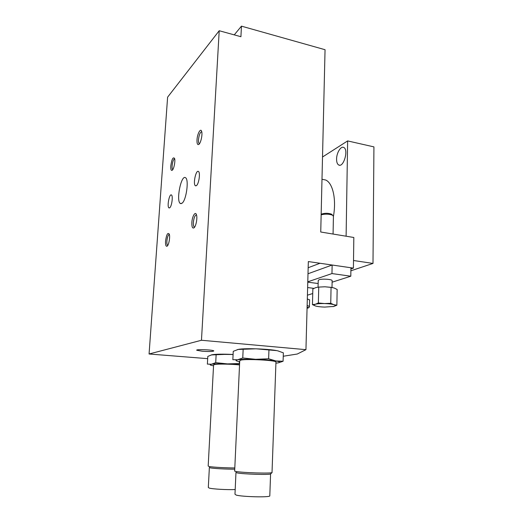 <?xml version="1.0" encoding="UTF-8"?>
<svg xmlns="http://www.w3.org/2000/svg" width="523" height="523" viewBox="0 0 523 523"><rect width="100%" height="100%" fill="white"/><g stroke="black" fill="none" stroke-linecap="round" stroke-linejoin="round"><path stroke-width="0.78" d="M182.037 203.225L180.389 203.506C175.826 201.427 181.089 174.492 185.475 177.696C189.195 179.16 186.332 200.414 182.037 203.225M194.615 227.126L194.281 227.041C193.556 226.479 193.249 224.942 193.366 222.438C193.909 217.673 194.948 215.156 196.498 214.881M191.863 222.536C192.144 216.306 195.452 210.762 196.504 214.901C197.576 218.124 195.975 226.407 194.02 227.819C192.464 228.656 191.745 226.89 191.863 222.536M199.459 143.72L199.217 143.642C198.616 143.165 198.367 141.864 198.479 139.733C199.06 134.836 200.146 132.156 201.728 131.698M197.008 139.896C197.276 133.744 200.767 127.455 201.695 131.567C202.663 134.705 200.773 143.145 198.838 144.407C197.498 145.119 196.883 143.616 197.008 139.896M172.799 169.589L172.714 169.55C172.185 169.125 171.982 167.896 172.1 165.843C172.57 161.731 173.427 159.365 174.662 158.75M170.786 165.974C171.786 159.182 173.054 156.678 174.584 158.456C175.506 161.104 173.871 169.23 172.217 170.276C171.119 170.831 170.642 169.4 170.786 165.974M167.759 245.424L167.621 245.372C167 244.882 166.759 243.45 166.883 241.077C167.321 237.082 168.144 234.84 169.341 234.363M165.549 241.155C166.491 234.52 167.739 232.192 169.282 234.16C170.282 236.886 168.877 244.954 167.197 246.124C165.948 246.751 165.399 245.097 165.549 241.155M235.193 489.548C227.427 489.914 212.678 489.083 209.239 488.09L208.311 487.429L209.363 467.595M234.742 469.183C226.734 469.242 213.554 468.523 210.305 467.856L209.377 467.399M234.801 467.941C226.067 467.954 212.573 467.196 209.18 466.516L208.18 466.039L213.58 365.061L214.607 364.479C217.967 363.831 231.101 364.054 239.541 364.91M233.095 354.483L215.881 354.333L211.952 354.757C216.038 354.078 223.086 353.986 233.095 354.47M211.2 354.94L227.93 354.261L233.088 354.594M269.809 495.614L269.796 495.974C268.783 497.517 242.051 496.817 236.213 495.085L234.977 494.215L235.965 472.57M272.097 472.531L270.587 473.956C269.6 474.976 243.038 474.165 237.213 472.916L235.978 472.321M272.025 472.328L272.019 472.583C270.966 473.655 242.247 472.766 235.991 471.458C234.735 471.223 234.291 471.014 234.67 470.831L239.73 360.798L241.077 360.04C247.255 358.778 275.026 360.269 275.961 361.89L275.948 362.256M256.067 348.808L243.607 348.88L238.161 349.449L256.067 348.808L276.294 350.587L268.907 349.599L256.067 348.808M278.576 351.123L283.368 352.848L283.08 361.262L275.922 360.962L268.626 358.771L255.636 359.308L242.757 357.974L243.149 349.357M237.226 349.671L238.161 349.436C244.686 347.834 273.921 349.129 278.962 351.234M332.138 280.851L332.144 280.557C331.811 279.243 321.965 278.615 319.063 279.733L318.219 280.537L318.056 287.127M333.426 216.398L332.608 215.221C329.098 213.933 325.273 213.802 321.148 214.822M332.203 214.829L331.523 214.169C328.267 213.044 325.005 212.998 321.737 214.031L321.161 214.437M309.59 300.006L307.321 298.881M202.362 351.247L196.785 350.273C195.112 349.109 213.051 349.756 213.809 350.887C213.247 351.58 209.435 351.698 202.362 351.247M196.478 185.573L195.439 185.763C192.784 184.527 195.883 169.563 198.42 171.466C200.538 172.348 198.956 183.861 196.478 185.573M169.746 207.762L168.988 207.906C166.798 206.945 169.328 193.418 171.413 194.968C173.211 195.661 171.819 206.363 169.746 207.762M283.25 356.241L297.293 354.019L305.942 349.665L308.335 261.565L320.004 263.265L308.165 267.737M207.683 358.654L149.068 353.993L167.608 97.167L219.209 30.733L240.92 36.708L241.449 26.15L325.051 49.711L320.743 232.009L353.829 237.488L353.411 268.116L320.004 263.265M305.942 349.665L201.466 340.257L219.209 30.733M149.068 353.993L201.466 340.257M242.757 357.974L237.684 359.765L232.846 359.687L233.245 351.338L238.161 349.449M268.626 358.771L268.953 350.129M278.563 362.779L283.08 361.262M275.915 363.139L277.517 362.962C280.884 362.432 280.348 361.766 275.922 360.962C270.927 360.157 264.161 359.602 255.636 359.308C247.183 359.079 241.201 359.229 237.684 359.765C234.899 360.301 235.572 360.942 239.691 361.681M239.606 363.518L227.453 363.89L215.718 362.655L211.442 364.237L207.383 364.1L207.801 356.418L211.952 354.757M215.718 362.655L216.13 354.757M239.312 363.407L239.397 361.628M239.554 364.583L227.453 363.89C219.758 363.668 214.423 363.786 211.442 364.237C209.2 364.668 209.9 365.191 213.534 365.812M307.629 287.552L313.931 288.363M307.772 282.159L318.147 283.531M312.734 293.54L307.419 295.175M307.786 281.825L331.968 273.568L350.809 276.209L332.112 282.198M308.001 273.764L332.138 265.024L350.933 267.756L350.809 276.209M332.138 265.024L331.968 273.568M318.363 302.98L315.369 304.249L312.447 304.634L315.591 306.007C317.749 306.615 320.789 306.975 324.718 307.086L333.779 306.439L336.864 305.21L333.818 304.68L330.745 303.275L324.535 303.562L318.363 302.98L318.742 287.081L324.907 286.781L331.066 287.343L334.138 287.99L337.158 289.481L336.864 305.21M312.447 304.634L312.852 288.958L315.781 287.598L318.742 287.081M330.745 303.275L331.066 287.343M332.922 306.628L333.779 306.439C335.668 305.909 335.681 305.321 333.818 304.68C331.687 304.059 328.594 303.686 324.535 303.562C320.488 303.497 317.428 303.726 315.369 304.249C313.578 304.798 313.65 305.386 315.591 306.007M332.445 287.532L324.907 286.781M234.252 34.871L241.449 26.15M350.913 268.959L353.411 268.116M322.168 179.304L325.6 179.99C332.759 182.893 336.511 199.067 333.465 216.143M336.583 159.051C336.57 152.86 340.846 145.806 343.722 147.453C348.88 149.447 343.611 167.87 338.747 165.013C337.302 164.196 336.583 162.208 336.583 159.051M346.108 236.206L347.638 140.916L373.932 146.885L372.997 263.429L353.515 260.5M322.514 157.005L347.638 140.916M350.887 270.79L372.997 263.429M307.066 308.184L307.387 308.112C308.407 307.799 308.315 307.465 307.099 307.106M309.426 306.511L307.145 305.452M181.22 203.65L180.389 203.506M194.634 227.093L194.281 227.041M269.796 495.974L270.587 473.956M272.019 472.583L275.961 361.89M332.007 287.441L332.144 280.557M331.523 214.169L332.608 215.221M333.073 234.049L333.432 215.986M307.066 308.23L307.884 308.047C309.034 307.668 309.544 307.079 309.42 306.282L309.596 299.744M195.942 185.855L195.439 185.763M169.367 207.964L168.988 207.906M243.607 348.88L242.097 349.24M268.907 349.599L270.116 350.09M215.881 354.333L214.763 354.587M325.6 179.99L321.991 179.271M339.662 165.203L338.747 165.013"/></g></svg>
